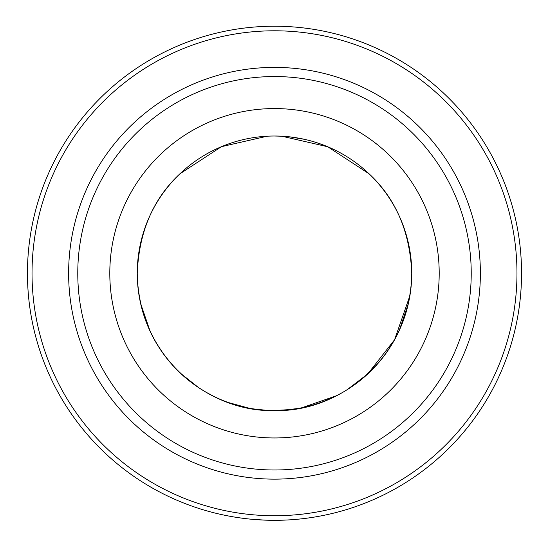 <?xml version="1.0" encoding="UTF-8"?>
<svg xmlns="http://www.w3.org/2000/svg" width="549" height="549" viewBox="0 0 549 549"><rect width="100%" height="100%" fill="white"/><g stroke="black" fill="none" stroke-linecap="round" stroke-linejoin="round"><path stroke-width="0.82" d="M411.75 273.169L411.729 270.835M411.057 259.505L411.729 271.007M274.5 136.015L281.822 136.214L327.691 146.741L369.052 173.779C395.788 198.635 410.014 231.795 411.75 273.265C410.343 361.18 336.043 412.759 274.5 410.515C212.902 412.773 138.65 361.112 137.25 273.265C138.966 231.85 153.192 198.69 179.942 173.786L221.487 146.665L267.178 136.214M141.814 308.366L140.53 303.103M298.347 408.429L284.059 410.185M151.792 334.746L156.403 343.207L163.41 353.865M180.669 373.43L198.518 387.567L205.882 392.13M244.415 407.18L248.512 408.031M410.933 288.232L411.75 273.265A137.25 137.25 0 0 0 274.5 136.015A137.25 137.25 0 0 0 137.25 273.265A137.25 137.25 0 0 0 274.5 410.515A137.25 137.25 0 0 0 411.75 273.265L411.002 258.936M407.591 239.728L402.808 224.548M233.469 516.884L231.15 516.485M230.017 516.28L228.871 516.067M229.05 516.101L233.099 516.822M238.17 517.632L243.598 518.373M247.18 518.798L243.234 518.331M255.36 519.574L257.975 519.766M264.33 520.109L265.03 520.136M265.242 520.143L251.264 519.224M255.635 519.594L256.767 519.677M256.891 519.69L257.996 519.766M260.713 519.93L262.065 520.006M262.552 520.027L264.069 520.095M265.572 520.157L258.346 519.786M257.639 519.738L253.926 519.457M238.842 517.728L236.228 517.336M233.421 516.877L239.227 517.782M234.979 517.131L236.64 517.398M236.928 517.439L238.582 517.693M27.45 273.265A247.05 247.05 0 0 0 274.5 520.315A247.05 247.05 0 0 0 521.55 273.265A247.05 247.05 0 0 0 274.5 26.215A247.05 247.05 0 0 0 27.45 273.265M32.027 273.265A242.473 242.473 0 0 0 274.5 515.744A242.473 242.473 0 0 0 516.973 273.265A242.473 242.473 0 0 0 274.5 30.792A242.473 242.473 0 0 0 32.027 273.265M68.625 273.265A205.875 205.875 0 0 0 274.5 479.14A205.875 205.875 0 0 0 480.375 273.265A205.875 205.875 0 0 0 274.5 67.39A205.875 205.875 0 0 0 68.625 273.265A205.875 205.875 0 0 0 274.5 479.14A205.875 205.875 0 0 0 480.375 273.265M138.06 258.359L137.257 272.002M323.457 145.046L314.687 142.033M304.489 139.329L289.707 136.859M274.5 410.515L290.936 409.527M300.008 408.127L303.137 407.495M314.241 404.634L321.934 402.06M321.968 402.046L324.356 401.141M344.504 391.32L346.433 390.154M367.706 374.013L369.676 372.153M375.228 366.492L383.875 356.177M399.171 330.67L408.346 303.645M205.82 392.096L213.568 396.248M367.713 374.006L394.573 339.749L409.904 295.691M265.805 410.24L254.009 408.978M172.901 365.538L165.469 356.63M155.957 342.446L150.179 331.418L140.668 303.693M281.822 410.323L295.211 408.943M301.923 407.749L336.372 395.781M347.359 389.577L351.902 386.606M360.679 380.086L377.149 364.378M393.002 342.514L396.502 336.139M399.425 330.114L404.304 317.857M408.724 301.929L410.892 288.568M406.253 311.715L404.936 315.97M396.049 337.004L393.111 342.322M392.947 342.603L388.5 349.699M368.063 373.684L347.318 389.605M336.015 395.959L323.183 401.594M228.48 402.568L248.079 407.948M265.311 410.206L267.178 410.323M140.469 302.815L138.094 288.472M367.94 373.8L348.567 388.816M410.048 294.82L410.837 289.097M77.773 273.265A196.727 196.727 0 0 0 274.5 469.992A196.727 196.727 0 0 0 471.227 273.265A196.727 196.727 0 0 0 274.5 76.544A196.727 196.727 0 0 0 77.773 273.265M109.8 273.265A164.7 164.7 0 0 0 274.5 437.965A164.7 164.7 0 0 0 439.2 273.265A164.7 164.7 0 0 0 274.5 108.565A164.7 164.7 0 0 0 109.8 273.265M411.75 273.265A137.25 137.25 0 0 0 274.5 136.015A137.25 137.25 0 0 0 137.25 273.265"/></g></svg>
